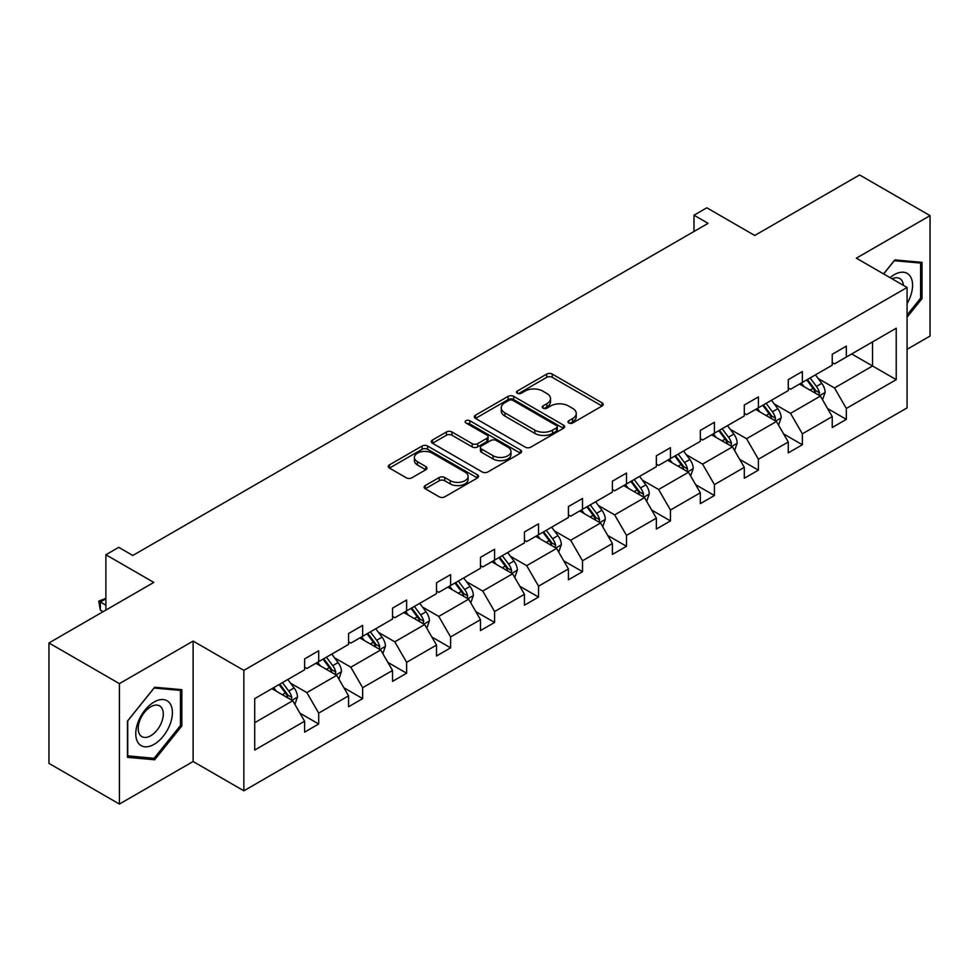 <?xml version="1.0" encoding="UTF-8"?>
<svg xmlns="http://www.w3.org/2000/svg" width="979" height="979" viewBox="0 0 979 979"><rect width="100%" height="100%" fill="white"/><g stroke="black" fill="none" stroke-linecap="round" stroke-linejoin="round"><path stroke-width="1.47" d="M568.787 422.989A2.741 1.579 0 0 0 572.654 422.989L602.048 406.016A3.916 2.264 0 0 0 603.199 404.425A3.916 2.264 0 0 0 602.048 402.822L552.254 374.076A3.916 2.264 0 0 0 546.723 374.076L517.328 391.037A2.741 1.579 0 0 0 516.52 392.163A2.741 1.579 0 0 0 517.328 393.277A2.741 1.579 0 0 0 521.195 393.277L525.001 391.086A12.519 7.232 0 0 1 542.709 391.086L546.857 393.485A12.519 7.232 0 0 1 550.528 398.588A12.519 7.232 0 0 1 546.857 403.703L543.051 405.893A2.741 1.579 0 0 0 542.256 407.019A2.741 1.579 0 0 0 543.051 408.133A2.741 1.579 0 0 0 546.931 408.133L550.724 405.942A12.519 7.232 0 0 1 568.432 405.942L572.593 408.329A12.519 7.232 0 0 1 576.252 413.444A12.519 7.232 0 0 1 572.593 418.559L568.787 420.75A2.741 1.579 0 0 0 567.979 421.876A2.741 1.579 0 0 0 568.787 422.989L568.787 420.75M907.08 349.307L930.05 336.042L930.05 215.625L859.586 174.935L754.736 235.474L706.814 207.805L693.989 215.221L693.989 231.485M119.414 804.065L193.12 761.503L193.12 641.086L119.414 683.636L119.414 804.065L48.95 763.375L48.95 642.958L153.801 582.419L105.891 554.75L105.891 610.088M119.414 683.636L48.95 642.958M425.265 485.56A3.916 2.264 0 0 0 424.115 487.163A3.916 2.264 0 0 0 425.265 488.754L439.228 496.83A3.916 2.264 0 0 0 444.772 496.83L477.409 477.972A3.916 2.264 0 0 0 478.56 476.381A3.916 2.264 0 0 0 477.409 474.778L427.615 446.032A3.916 2.264 0 0 0 422.084 446.032L389.434 464.878A3.916 2.264 0 0 0 388.284 466.481A3.916 2.264 0 0 0 389.434 468.072L406.309 477.813A3.916 2.264 0 0 0 411.841 477.813L425.816 469.749A3.916 2.264 0 0 0 426.966 468.158A3.916 2.264 0 0 0 425.816 466.555L417.446 461.721A10.463 6.045 0 0 1 414.386 457.45A10.463 6.045 0 0 1 420.835 451.87A10.463 6.045 0 0 1 432.253 453.179L465.037 472.111A10.463 6.045 0 0 1 468.097 476.381A10.463 6.045 0 0 1 461.635 481.962A10.463 6.045 0 0 1 450.23 480.652L444.772 477.495A3.916 2.264 0 0 0 439.228 477.495L425.265 485.56L425.265 488.754M105.891 554.75L118.716 547.347L132.801 555.485L708.086 223.347L693.989 215.221M193.12 641.086L243.857 670.37L907.08 287.471L907.08 407.888L243.857 790.799L243.857 670.37M930.05 215.625L856.344 258.175L907.08 287.471M525.282 447.146A3.916 2.264 0 0 0 530.814 447.146L563.451 428.3A3.916 2.264 0 0 0 564.602 426.697A3.916 2.264 0 0 0 563.451 425.106L513.657 396.348A3.916 2.264 0 0 0 508.125 396.348L475.476 415.206A3.916 2.264 0 0 0 474.325 416.797A3.916 2.264 0 0 0 475.476 418.4L525.282 447.146M467.032 423.577A2.741 1.579 0 0 1 469.81 423.968L469.81 420.713L520.436 449.948A3.916 2.264 0 0 1 521.587 451.539A3.916 2.264 0 0 1 520.436 453.142L487.787 471.988A3.916 2.264 0 0 1 482.255 471.988L432.461 443.23L432.461 440.036A3.916 2.264 0 0 0 431.311 441.639A3.916 2.264 0 0 0 432.461 443.23M432.461 440.036L446.424 431.972A3.916 2.264 0 0 1 451.955 431.972L472.159 443.634A3.916 2.264 0 0 0 477.691 443.634L486.955 438.286A3.916 2.264 0 0 0 488.105 436.683A3.916 2.264 0 0 0 486.955 435.092L465.931 422.952A2.741 1.579 0 0 1 465.135 421.827A2.741 1.579 0 0 1 466.824 420.37A2.741 1.579 0 0 1 469.81 420.713M254.711 698.614L304.604 669.807L304.604 658.904L318.689 650.766L318.689 661.669L348.573 644.415L348.573 633.511L362.658 625.385L362.658 636.289L392.542 619.034L392.542 608.13L406.628 599.992L406.628 610.896L436.512 593.653L436.512 582.75L450.597 574.612L450.597 585.515L480.481 568.261L480.481 557.357L494.579 549.219L494.579 560.123L524.45 542.88L524.45 531.976L538.548 523.838L538.548 534.742L568.42 517.487L568.42 506.584L582.517 498.446L582.517 509.349L612.389 492.107L612.389 481.203L626.487 473.065L626.487 483.969L656.358 466.714L656.358 455.81L670.456 447.672L670.456 458.576L700.328 441.333L700.328 430.43L714.425 422.292L714.425 433.195L744.297 415.94L744.297 405.037L758.395 396.911L758.395 407.802L788.279 390.56L788.279 379.656L802.364 371.518L802.364 382.422L832.248 365.167L832.248 354.276L846.333 346.138L846.333 357.041L896.226 328.234L896.226 379.656L846.333 408.463L846.333 419.367L832.248 427.505L832.248 416.601L802.364 433.844L802.364 444.747L788.279 452.885L788.279 441.982L758.395 459.237L758.395 470.14L744.297 478.266L744.297 467.375L714.425 484.617L714.425 495.521L700.328 503.659L700.328 492.755L670.456 510.01L670.456 520.914L656.358 529.039L656.358 518.136L626.487 535.391L626.487 546.294L612.389 554.432L612.389 543.529L582.517 560.771L582.517 571.675L568.42 579.813L568.42 568.909L538.548 586.164L538.548 597.068L524.45 605.206L524.45 594.302L494.579 611.545L494.579 622.448L480.481 630.586L480.481 619.683L450.597 636.937L450.597 647.841L436.512 655.979L436.512 645.075L406.628 662.318L406.628 673.222L392.542 681.36L392.542 670.456L362.658 687.711L362.658 698.614L348.573 706.752L348.573 695.849L318.689 713.091L318.689 723.995L304.604 732.133L304.604 721.229L254.711 750.036L254.711 698.614M315.874 663.297L336.727 675.339L306.855 692.594L290.543 683.171M306.855 692.594L318.689 713.091M336.727 675.339L348.573 695.849M304.604 667.201L306.855 668.51L318.689 661.669M359.844 637.916L380.696 649.958L350.825 667.201L334.512 657.778M350.825 667.201L362.658 687.711M380.696 649.958L392.542 670.456M348.573 641.82L350.825 643.117L362.658 636.289M403.813 612.524L424.666 624.565L394.794 641.82L378.481 632.397M394.794 641.82L406.628 662.318M424.666 624.565L436.512 645.075M392.542 616.427L394.794 617.737L406.628 610.896M447.782 587.143L468.647 599.185L438.763 616.427L422.451 607.017M438.763 616.427L450.597 636.937M468.647 599.185L480.481 619.683M436.512 591.047L438.763 592.344L450.597 585.515M491.752 561.75L512.617 573.792L482.733 591.047L466.42 581.624M482.733 591.047L494.579 611.545M512.617 573.792L524.45 594.302M480.481 565.654L482.733 566.963L494.579 560.123M535.721 536.37L556.586 548.411L526.702 565.654L510.389 556.243M526.702 565.654L538.548 586.164M556.586 548.411L568.42 568.909M524.45 540.273L526.702 541.571L538.548 534.742M579.69 510.977L600.555 523.019L570.671 540.273L554.359 530.851M570.671 540.273L582.517 560.771M600.555 523.019L612.389 543.529M568.42 514.881L570.671 516.19L582.517 509.349M623.66 485.596L644.525 497.638L614.641 514.881L598.328 505.47M614.641 514.881L626.487 535.391M644.525 497.638L656.358 518.136M612.389 489.5L614.641 490.797L626.487 483.969M667.641 460.203L688.494 472.245L658.622 489.5L642.297 480.077M658.622 489.5L670.456 510.01M688.494 472.245L700.328 492.755M656.358 464.119L658.622 465.417L670.456 458.576M711.611 434.823L732.463 446.865L702.592 464.119L686.279 454.697M702.592 464.119L714.425 484.617M732.463 446.865L744.297 467.375M700.328 438.727L702.592 440.024L714.425 433.195M755.58 409.43L776.433 421.484L746.561 438.727L730.248 429.304M746.561 438.727L758.395 459.237M776.433 421.484L788.279 441.982M744.297 413.346L746.561 414.643L758.395 407.802M799.549 384.049L820.402 396.091L790.53 413.346L774.218 403.923M790.53 413.346L802.364 433.844M820.402 396.091L832.248 416.601M788.279 387.953L790.53 389.263L802.364 382.422M851.693 353.945L872.546 365.987L834.5 387.953L818.187 378.543M834.5 387.953L846.333 408.463M896.226 379.656L872.546 365.987L872.546 341.904L896.226 328.234M193.12 761.503L243.857 790.799M832.248 362.573L834.5 363.87L846.333 357.041M254.711 722.698L292.758 700.731L271.905 688.678M292.758 700.731L304.604 721.229M827.598 408.537L846.333 419.367M783.628 433.93L802.364 444.747M739.647 459.31L758.395 470.14M695.677 484.703L714.425 495.521M651.708 510.083L670.456 520.914M607.739 535.476L626.487 546.294M563.769 560.857L582.517 571.675M519.8 586.25L538.548 597.068M475.831 611.63L494.579 622.448M431.861 637.011L450.597 647.841M387.892 662.404L406.628 673.222M343.923 687.784L362.658 698.614M299.953 713.177L318.689 723.995M907.08 317.184L922.022 298.607L922.022 262.335L894.818 259.912L883.572 273.9M181.849 725.941L181.849 689.669L154.645 687.246L127.454 721.082L127.454 757.342L154.645 759.777L181.849 725.941L180.442 725.121M569.876 423.381L572.593 421.814A12.519 7.232 0 0 0 576.252 416.699L576.252 413.444M550.528 398.588L550.528 401.843A12.519 7.232 0 0 1 546.857 406.958L544.153 408.524M602.048 402.822L602.048 406.016L552.254 377.331A3.916 2.264 0 0 0 546.723 377.331L518.417 393.668M563.402 428.325L513.657 399.603A3.916 2.264 0 0 0 508.125 399.603L475.525 418.425M556.537 427.823A2.741 1.579 0 0 0 557.345 426.697A2.741 1.579 0 0 0 556.537 425.584L512.825 400.35A2.741 1.579 0 0 0 508.958 400.35L504.944 402.663A12.519 7.232 0 0 0 501.272 407.778A12.519 7.232 0 0 0 504.944 412.881L534.828 430.136A12.519 7.232 0 0 0 552.523 430.136L556.537 427.823L556.537 431.078A2.741 1.579 0 0 0 557.345 429.952L557.345 426.697M501.272 407.778L501.272 411.033A12.519 7.232 0 0 0 504.944 416.136L504.944 412.881M556.537 431.078L552.523 433.391A12.519 7.232 0 0 1 534.828 433.391L504.944 416.136M432.51 443.267L446.424 435.227L446.424 431.972M488.105 436.683L488.105 439.938A3.916 2.264 0 0 1 486.955 441.541L477.691 446.889A3.916 2.264 0 0 1 472.159 446.889L451.955 435.227A3.916 2.264 0 0 0 446.424 435.227M469.81 423.968L520.387 453.167M493.11 455.737A10.463 6.045 0 0 0 504.515 457.046A10.463 6.045 0 0 0 510.977 451.466A10.463 6.045 0 0 0 507.917 447.183L496.365 440.526A3.916 2.264 0 0 0 490.834 440.526L481.558 445.873A3.916 2.264 0 0 0 480.42 447.464A3.916 2.264 0 0 0 481.558 449.067L493.11 455.737L493.11 458.992A10.463 6.045 0 0 0 504.515 460.301A10.463 6.045 0 0 0 510.977 454.721L510.977 451.466M480.42 447.464L480.42 450.719A3.916 2.264 0 0 0 481.558 452.322L481.558 449.067M493.11 458.992L481.558 452.322M468.097 476.381L468.097 479.637A10.463 6.045 0 0 1 461.635 485.217A10.463 6.045 0 0 1 450.23 483.907L444.772 480.75A3.916 2.264 0 0 0 439.228 480.75L425.314 488.79M414.386 457.45L414.386 460.705A10.463 6.045 0 0 0 417.446 464.976L417.446 461.721M425.767 469.785L417.446 464.976M477.409 474.778L477.409 477.972L427.615 449.288A3.916 2.264 0 0 0 422.084 449.288L389.483 468.109L389.434 464.878M920.603 297.787L922.022 298.607M151.769 758.113L154.645 759.777M822.544 399.799L825.138 392.322A10.561 6.094 -120 0 0 821.773 383.327L815.446 374.871M804.089 386.668L801.348 383.009M818.848 395.198L819.435 392.763A10.561 6.094 -120 0 0 816.413 386.411L810.086 377.967M807.442 379.497L814.406 388.785A5.385 3.108 60 0 1 815.385 390.425L819.435 392.763M806.708 379.913L813.035 388.369A10.561 6.094 60 0 1 815.666 393.35M778.574 425.192L781.169 417.703A10.561 6.094 -120 0 0 777.803 408.708L771.464 400.264M760.12 412.061L757.379 408.402M774.879 420.578L775.466 418.155A10.561 6.094 -120 0 0 772.443 411.804L766.116 403.348M763.473 404.878L770.436 414.178A5.385 3.108 60 0 1 771.415 415.806L775.466 418.155M762.727 405.306L769.066 413.75A10.561 6.094 60 0 1 771.697 418.743M734.605 450.573L737.199 443.083A10.561 6.094 -120 0 0 733.834 434.089L727.495 425.645M716.151 437.442L713.41 433.783M730.909 445.959L731.497 443.536A10.561 6.094 -120 0 0 728.474 437.185L722.147 428.741M719.504 430.27L726.467 439.559A5.385 3.108 60 0 1 727.446 441.199L731.497 443.536M718.757 430.687L725.096 439.143A10.561 6.094 60 0 1 727.727 444.123M907.08 303.551A25.907 14.954 120 0 0 910.115 297.261A25.907 14.954 120 0 0 908.965 274.744A25.907 14.954 120 0 0 890.082 277.657M903.409 285.342A17.744 10.243 120 0 0 899.787 278.562A17.744 10.243 120 0 0 892.102 278.819M883.633 273.924L894.255 260.708L920.603 263.07L920.603 298.203L907.08 315.03M918.865 262.054L920.603 263.07M169.954 724.595A25.907 14.954 120 0 0 163.248 699.569A25.907 14.954 120 0 0 138.223 721.768A25.907 14.954 120 0 0 144.929 746.793A25.907 14.954 120 0 0 169.954 724.595M161.608 722.221A17.744 10.243 120 0 0 159.614 705.896A17.744 10.243 120 0 0 139.887 720.287A17.744 10.243 120 0 0 141.882 736.624A17.744 10.243 120 0 0 161.608 722.221M127.735 755.972L127.735 720.825L154.082 688.041L180.442 690.403L180.442 725.537L154.082 758.321L127.454 755.8M178.692 689.387L180.442 690.403M690.636 475.965L693.23 468.476A10.561 6.094 -120 0 0 689.852 459.481L683.526 451.038M672.181 462.834L669.44 459.163M686.94 471.352L687.527 468.929A10.561 6.094 -120 0 0 684.505 462.577L678.178 454.121M675.522 455.651L682.498 464.952A5.385 3.108 60 0 1 683.464 466.579L687.527 468.929M674.788 456.079L681.115 464.523A10.561 6.094 60 0 1 683.758 469.516M646.666 501.346L649.261 493.857A10.561 6.094 -120 0 0 645.883 484.862L639.556 476.418M628.212 488.215L625.471 484.556M642.97 496.732L643.558 494.309A10.561 6.094 -120 0 0 640.535 487.958L634.208 479.514M631.553 481.044L638.516 490.332A5.385 3.108 60 0 1 639.495 491.972L643.558 494.309M630.819 481.46L637.145 489.916A10.561 6.094 60 0 1 639.776 494.897M602.697 526.739L605.291 519.249A10.561 6.094 -120 0 0 601.914 510.255L595.587 501.799M584.243 513.608L581.502 509.937M598.989 522.125L599.589 519.702A10.561 6.094 -120 0 0 596.566 513.339L590.239 504.895M587.584 506.424L594.547 515.725A5.385 3.108 60 0 1 595.526 517.353L599.589 519.702M586.849 506.853L593.176 515.297A10.561 6.094 60 0 1 595.807 520.29M558.728 552.119L561.322 544.63A10.561 6.094 -120 0 0 557.944 535.635L551.618 527.192M540.273 538.988L537.52 535.329M555.02 547.506L555.619 545.083A10.561 6.094 -120 0 0 552.597 538.731L546.258 530.288M543.614 531.805L550.577 541.106A5.385 3.108 60 0 1 551.556 542.745L555.619 545.083M542.88 532.233L549.207 540.677A10.561 6.094 60 0 1 551.838 545.67M514.758 577.5L517.353 570.023A10.561 6.094 -120 0 0 513.975 561.028L507.648 552.572M496.304 564.381L493.551 560.71M511.05 572.899L511.65 570.476A10.561 6.094 -120 0 0 508.615 564.112L502.288 555.668M499.645 557.198L506.608 566.498A5.385 3.108 60 0 1 507.587 568.126L511.65 570.476M498.911 557.626L505.237 566.07A10.561 6.094 60 0 1 507.868 571.063M470.789 602.893L473.371 595.403A10.561 6.094 -120 0 0 470.006 586.409L463.679 577.965M452.322 589.762L449.581 586.103M467.081 598.279L467.668 595.856A10.561 6.094 -120 0 0 464.646 589.505L458.319 581.049M455.676 582.578L462.639 591.879A5.385 3.108 60 0 1 463.618 593.519L467.668 595.856M454.941 583.007L461.268 591.451A10.561 6.094 60 0 1 463.899 596.444M426.82 628.273L429.402 620.796A10.561 6.094 -120 0 0 426.036 611.802L419.71 603.345M408.353 615.142L405.612 611.483M423.112 623.672L423.699 621.237A10.561 6.094 -120 0 0 420.676 614.885L414.35 606.442M411.706 607.971L418.669 617.259A5.385 3.108 60 0 1 419.648 618.899L423.699 621.237M410.972 608.4L417.299 616.843A10.561 6.094 60 0 1 419.93 621.824M382.838 653.666L385.432 646.177A10.561 6.094 -120 0 0 382.067 637.182L375.74 628.738M364.384 640.535L361.643 636.876M379.142 649.053L379.73 646.629A10.561 6.094 -120 0 0 376.707 640.278L370.38 631.822M367.737 633.352L374.7 642.652A5.385 3.108 60 0 1 375.679 644.292L379.73 646.629M367.003 633.78L373.329 642.224A10.561 6.094 60 0 1 375.96 647.217M338.869 679.047L341.463 671.57A10.561 6.094 -120 0 0 338.098 662.563L331.771 654.119M320.414 665.916L317.673 662.257M335.173 674.433L335.76 672.01A10.561 6.094 -120 0 0 332.738 665.659L326.411 657.215M323.768 658.745L330.731 668.033A5.385 3.108 60 0 1 331.71 669.673L335.76 672.01M323.033 659.161L329.36 667.617A10.561 6.094 60 0 1 331.991 672.597M294.899 704.439L297.494 696.95A10.561 6.094 -120 0 0 294.128 687.956L287.802 679.512M276.445 691.309L273.704 687.65M105.891 598.793L100.335 601.999L100.335 610.137L103.064 611.716M291.204 699.826L291.791 697.403A10.561 6.094 -120 0 0 288.768 691.052L282.441 682.596M279.798 684.125L286.761 693.426A5.385 3.108 60 0 1 287.74 695.053L291.791 697.403M279.052 684.554L285.391 692.997A10.561 6.094 60 0 1 288.022 697.99M100.335 610.137L98.781 601.106L105.891 605.206M98.781 601.106L105.891 598.328M572.593 421.814L572.593 418.559M543.051 408.133L543.051 405.893M546.857 406.958L546.857 403.703M517.328 393.277L517.328 391.037M546.723 377.331L546.723 374.076M552.254 377.331L552.254 374.076M475.476 418.4L475.476 415.206M508.125 399.603L508.125 396.348M513.657 399.603L513.657 396.348M563.451 428.3L563.451 425.106M534.828 433.391L534.828 430.136M552.523 433.391L552.523 430.136M451.955 435.227L451.955 431.972M472.159 446.889L472.159 443.634M477.691 446.889L477.691 443.634M486.955 441.541L486.955 438.286M520.436 453.142L520.436 449.948M439.228 480.75L439.228 477.495M444.772 480.75L444.772 477.495M450.23 483.907L450.23 480.652M425.816 469.749L425.816 466.555M422.084 449.288L422.084 446.032M427.615 449.288L427.615 446.032M819.643 395.651L825.064 392.518M816.413 386.411L821.773 383.327M810.025 390.095L813.035 388.369M775.674 421.043L781.095 417.911M772.443 411.804L777.803 408.708M766.055 415.488L769.066 413.75M731.705 446.424L737.126 443.291M728.474 437.185L733.834 434.089M722.086 440.868L725.096 439.143M687.735 471.817L693.156 468.684M684.505 462.577L689.852 459.481M678.117 466.261L681.115 464.523M643.766 497.197L649.187 494.065M640.535 487.958L645.883 484.862M634.147 491.642L637.145 489.916M599.797 522.578L605.218 519.445M596.566 513.339L601.914 510.255M590.178 517.034L593.176 515.297M555.827 547.971L561.248 544.838M552.597 538.731L557.944 535.635M546.209 542.415L549.207 540.677M511.846 573.351L517.279 570.219M508.615 564.112L513.975 561.028M502.239 567.808L505.237 566.07M467.876 598.744L473.31 595.611M464.646 589.505L470.006 586.409M458.27 593.188L461.268 591.451M423.907 624.125L429.34 620.992M420.676 614.885L426.036 611.802M414.288 618.581L417.299 616.843M379.938 649.518L385.371 646.385M376.707 640.278L382.067 637.182M370.319 643.962L373.329 642.224M335.968 674.898L341.402 671.765M332.738 665.659L338.098 662.563M326.35 669.342L329.36 667.617M291.999 700.291L297.42 697.158M288.768 691.052L294.128 687.956M282.38 694.735L285.391 692.997"/></g></svg>
